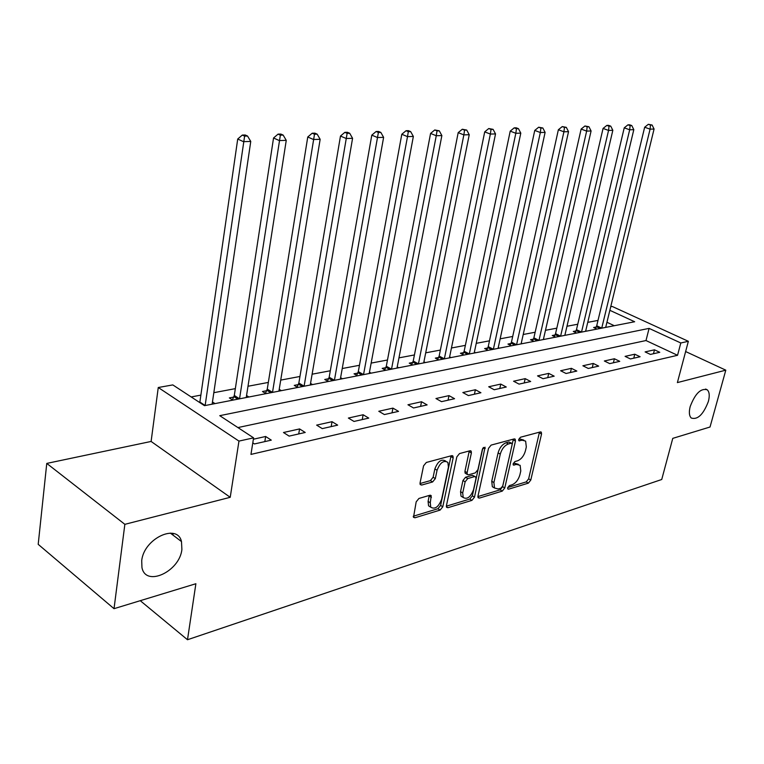 <?xml version="1.0" encoding="UTF-8"?>
<svg xmlns="http://www.w3.org/2000/svg" width="764" height="764" viewBox="0 0 764 764"><rect width="100%" height="100%" fill="white"/><g stroke="black" fill="none" stroke-linecap="round" stroke-linejoin="round"><path stroke-width="1.15" d="M507.678 487.785L507.802 488.979L508.595 489.18L528.354 483.144L530.779 480.059L541.542 434.038L541.323 432.195L540.31 431.937L520.465 437.247L518.718 439.453L518.871 440.732L522.232 440.226L525.632 441.114L526.32 446.94L525.422 450.836C523.903 455.955 521.268 459.288 517.505 460.826L514.907 461.571L513.16 463.767L513.303 465.009L516.674 464.455L520.15 465.343L520.781 470.958L519.892 474.807C518.384 479.878 515.757 483.201 512.004 484.806L509.416 485.589L507.678 487.785M181.889 549.421L181.488 541.571C177.429 522.834 143.804 538.477 141.712 560.709L141.951 567.556C145.704 587.497 179.788 571.453 181.889 549.421M708.371 401.463C709.804 395.838 709.441 391.961 707.273 389.831C700.874 387.931 695.183 393.517 690.188 406.572C688.813 412.073 689.166 415.893 691.239 418.013C697.637 420.038 703.357 414.527 708.371 401.463M418.93 498.462L416.179 501.852L413.505 517.323L414.957 517.772L440.121 510.085L442.786 506.771L453.167 457.865L452.957 456.07L451.648 455.678L426.331 462.459L423.562 465.849L420.066 482.896L420.257 484.605L421.68 485.054L432.605 481.96L435.327 478.608L437.065 470.252C440.093 462.592 443.693 459.966 447.876 462.373L448.43 467.119L441.611 499.379C438.507 507.086 434.888 509.684 430.734 507.172L430.285 502.75L431.23 495.693L429.836 495.273L418.93 498.462M114.027 608.679L38.2 544.34L46.766 463.414L124.857 524.333L114.027 608.679L195.88 583.734L187.495 639.735L661.729 479.496L672.769 438.364L710.033 427.009L725.8 370.168L677.381 382.592L688.354 341.307L680.8 342.979L677.553 355.289L250.955 454.408L253.591 437.848L238.96 441.095L158.263 387.51L172.807 384.913L204.485 405.665L634.655 321.739L609.853 310.318M124.857 524.333L230.222 497.307L238.96 441.095M477.977 496.084L478.149 497.765L479.381 498.099L502.282 491.099L504.775 487.948L515.442 441.076L515.222 439.243L514.124 438.947L491.109 445.106L488.53 448.334L477.977 496.084M471.932 500.372L447.933 507.697L446.596 507.315L446.434 505.663L456.834 456.882L459.498 453.577L469.936 450.779L471.178 451.142L471.388 452.957L467.11 472.696L467.31 474.444L468.561 474.807L475.332 472.868L477.93 469.631L482.409 449.222L485.064 447.188L474.501 497.144L471.932 500.372L469.774 499.064L446.357 506.179M725.8 370.168L685.633 351.545M677.553 355.289L646 340.543L237.91 427.573M654.471 349.817L645.102 351.908L650.412 354.42L659.762 352.309L654.471 349.817L653.468 353.732M634.779 354.209L625.076 356.368L630.415 358.937L640.098 356.75L634.779 354.209L633.767 358.182M614.39 358.755L604.343 360.99L609.72 363.616L619.747 361.353L614.39 358.755L613.387 362.795M593.275 363.454L582.875 365.775L588.28 368.468L598.67 366.118L593.275 363.454L592.281 367.56M571.405 368.334L560.623 370.741L566.057 373.491L576.83 371.056L571.405 368.334L570.412 372.507M548.724 373.386L537.541 375.878L543.013 378.705L554.177 376.174L548.724 373.386L547.74 377.636M525.193 378.638L513.58 381.226L519.081 384.111L530.684 381.494L525.193 378.638L524.219 382.955M500.764 384.082L488.702 386.765L494.232 389.736L506.274 387.014L500.764 384.082L499.799 388.475M475.38 389.736L462.85 392.534L468.399 395.58L480.919 392.744L475.38 389.736L474.425 394.214M448.993 395.618L435.948 398.531L441.525 401.654L454.561 398.703L448.993 395.618L448.048 400.174M421.537 401.74L407.957 404.767L413.553 407.976L427.124 404.91L421.537 401.74L420.601 406.381M392.935 408.119L378.791 411.271L384.397 414.565L398.541 411.376L392.935 408.119L392.018 412.846M363.139 414.757L348.374 418.051L353.999 421.442L368.754 418.109L363.139 414.757L362.231 419.579M332.044 421.69L316.64 425.118L322.274 428.614L337.669 425.137L332.044 421.69L331.165 426.608M299.583 428.929L283.482 432.51L289.117 436.11L305.218 432.472L299.583 428.929L298.724 433.942M252.788 442.853L254.45 443.951L271.287 440.14L265.652 436.483L253.371 439.224M598.002 320.422L587.745 322.351M577.756 324.232L566.974 326.257M556.813 328.167L545.477 330.306M535.144 332.244L523.216 334.489M512.711 336.466L500.153 338.824M489.466 340.839L476.249 343.322M465.371 345.366L451.448 347.992M440.379 350.074L425.701 352.834M414.432 354.954L398.961 357.858M387.482 360.016L371.161 363.091M359.462 365.287L342.234 368.534M330.306 370.769L312.113 374.198M299.956 376.48L280.732 380.1M268.326 382.43L247.994 386.259M235.341 388.637L213.825 392.686M200.903 395.112L191.172 396.946M614.294 325.712L606.931 322.274M596.226 327.011L593.628 327.508L596.961 329.093M605.804 326.916L606.473 327.231M575.98 330.927L573.286 331.442L576.639 333.056M585.73 330.783L586.475 331.137M555.036 334.966L552.257 335.511L555.629 337.153M564.978 334.766L565.809 335.167M533.377 339.159L530.502 339.713L533.883 341.403M543.51 338.891L544.417 339.34M510.944 343.494L507.964 344.067L511.374 345.796M521.277 343.16L522.28 343.666M487.709 347.983L484.624 348.575L488.043 350.342M498.252 347.582L499.341 348.136M463.624 352.634L460.425 353.254L463.853 355.059M474.377 352.156L475.571 352.777M438.632 357.466L435.318 358.106L438.756 359.959M449.614 356.893L450.922 357.581M412.703 362.48L409.256 363.148L412.713 365.039M423.915 361.802L425.338 362.575M385.763 367.685L382.181 368.382L385.648 370.32M397.213 366.901L398.77 367.761M357.753 373.099L354.028 373.816L357.504 375.812M369.461 372.192L371.151 373.147M328.625 378.724L324.748 379.479L328.224 381.522M340.591 377.683L342.425 378.753M298.294 384.588L294.255 385.371L297.74 387.472M310.537 383.394L312.524 384.588M266.693 390.7L262.482 391.512L265.967 393.67M279.213 389.334L281.381 390.662M233.736 397.07L229.343 397.92L232.819 400.135M246.552 395.523L248.902 397.003M212.459 401.959L215.009 403.612M140.261 600.685L187.495 639.735M230.222 497.307L151.11 441.449L46.766 463.414M151.11 441.449L158.263 387.51M610.732 306.708L612.193 306.44L688.354 341.307M680.8 342.979L649.094 328.386L219.755 415.673L253.591 437.848M173.151 533.463L172.922 535.058M646 340.543L649.094 328.386M265.652 436.483L264.822 441.611M518.336 464.311L514.506 463.223L516.674 464.455M513.207 463.595L514.506 463.223M523.817 440.102L520.045 439.013L522.232 440.226M518.737 439.367L520.045 439.013M507.754 487.518L526.224 481.903L528.64 478.827L539.46 432.166M477.901 496.59L500.134 489.829L502.626 486.687L513.341 439.157M500.993 488.139L502.75 485.923L512.1 444.696L511.947 443.426L511.173 443.216L508.385 443.97C504.517 445.498 501.814 448.888 500.277 454.141L493.907 482.523L494.489 487.995L498.214 488.979L500.993 488.139M511.527 443.187L508.986 441.984L511.173 443.216M494.413 487.89L492.331 486.716L491.739 481.244L498.09 452.89C499.618 447.647 502.32 444.266 506.198 442.738L508.986 441.984M465.811 473.556L465.114 473.145L464.923 471.398L469.268 450.961M482.781 448.267L472.343 495.836L474.501 497.144M462.717 492.961L463.185 497.469C467.138 499.704 470.576 497.125 473.518 489.753L475.943 478.684L475.752 476.946L474.52 476.602L467.749 478.55L465.133 481.817L462.717 492.961L460.549 491.644L461.026 496.151L462.86 497.278M475.074 476.555L472.333 475.313L474.52 476.602M460.549 491.644L462.946 480.508L465.562 477.252L472.333 475.313M469.774 499.064L472.343 495.836M430.619 507.105L428.556 505.806L428.098 501.385L429.292 495.425M445.832 461.16L445.67 461.064C441.477 458.648 437.877 461.265 434.859 468.924L437.065 470.252M419.999 483.545L430.409 480.613L433.121 477.261L434.859 468.924M413.276 516.235L437.953 508.728L440.618 505.415L451.037 455.841M605.69 327.393L654.07 129.03L650.078 129.154L644.663 127.235L596.713 325.76L595.548 328.424M650.498 125.067L652.093 125.029L648.33 124.303L650.498 125.067L650.078 129.154L601.726 328.167M652.093 125.029L654.07 129.03M644.663 127.235L648.33 124.303M585.606 331.309L633.814 129.66L629.679 129.785L624.236 127.827L576.467 329.656L575.263 332.397M630.128 125.621L631.78 125.582L629.603 124.799L627.951 124.847L630.128 125.621L629.679 129.785L581.509 332.111M631.78 125.582L633.814 129.66M624.236 127.827L627.951 124.847M564.844 335.358L612.833 130.3L608.545 130.434L603.063 128.438L555.533 333.687L554.301 336.504M609.032 126.203L610.742 126.155L608.555 125.363L606.836 125.411L609.032 126.203L608.545 130.434L560.604 336.189M610.742 126.155L612.833 130.3M603.063 128.438L606.836 125.411M543.357 339.55L591.088 130.969L586.647 131.102L581.127 129.078L533.874 337.85L532.604 340.763M587.153 126.795L588.939 126.748L584.947 125.984L587.153 126.795L586.647 131.102L538.973 340.41M588.939 126.748L591.088 130.969M581.127 129.078L584.947 125.984M521.115 343.886L568.531 131.666L563.918 131.809L558.369 129.737L511.45 342.157L510.142 345.166M564.462 127.416L566.315 127.359L562.247 126.585L564.462 127.416L563.918 131.809L516.579 344.745L511.45 342.157M566.315 127.359L568.531 131.666M558.369 129.737L562.247 126.585M498.071 348.384L545.114 132.382L540.329 132.535L534.752 130.415L488.225 346.627L486.869 349.74M540.912 128.056L542.832 127.999L538.677 127.216L540.912 128.056L540.329 132.535L493.372 349.272L488.225 346.627M542.832 127.999L545.114 132.382M534.752 130.415L538.677 127.216M474.186 353.044L520.8 133.137L515.824 133.289L510.218 131.131L464.14 351.259L462.736 354.477M516.454 128.724L518.441 128.667L516.197 127.808L514.201 127.865L516.454 128.724L515.824 133.289L469.306 353.999M518.441 128.667L520.8 133.137M510.218 131.131L514.201 127.865M449.413 357.877L495.53 133.91L490.354 134.072L484.71 131.866L439.157 356.062L437.715 359.395M491.023 129.412L493.095 129.355L488.759 128.533L491.023 129.412L490.354 134.072L444.342 358.87M493.095 129.355L495.53 133.91M484.71 131.866L488.759 128.533M423.695 362.9L469.239 134.722L463.853 134.884L458.19 132.64L413.228 361.047L411.729 364.504M464.569 130.138L466.718 130.071L462.296 129.24L464.569 130.138L463.853 134.884L418.443 363.893L413.228 361.047M466.718 130.071L469.239 134.722M458.19 132.64L462.296 129.24M396.984 368.105L441.869 135.562L436.254 135.734L430.571 133.433L386.297 366.233L384.741 369.814M437.018 130.883L439.271 130.825L434.745 129.966L437.018 130.883L436.254 135.734L391.521 369.146L386.297 366.233M439.271 130.825L441.869 135.562M430.571 133.433L434.745 129.966M369.213 373.529L413.353 136.441L407.498 136.622L401.797 134.273L358.297 371.61L356.692 375.344M408.32 131.666L410.66 131.599L408.377 130.673L406.037 130.73L408.32 131.666L407.498 136.622L363.53 374.637M410.66 131.599L413.353 136.441M401.797 134.273L406.037 130.73M340.333 379.164L383.614 137.348L377.512 137.539L371.791 135.142L329.179 377.215L327.498 381.093M378.39 132.478L380.825 132.411L378.543 131.465L376.098 131.523L378.39 132.478L334.412 380.319M380.825 132.411L383.614 137.348M371.791 135.142L376.098 131.523M310.26 385.027L352.576 138.303L346.207 138.504L340.477 136.049L298.848 383.041L297.11 387.09M347.142 133.328L349.692 133.261L347.4 132.287L344.851 132.353L347.142 133.328L304.091 386.231M349.692 133.261L352.576 138.303M340.477 136.049L344.851 132.353M278.917 391.139L320.154 139.306L313.498 139.506L307.758 136.995L267.257 389.124L265.442 393.345M314.501 134.216L317.165 134.149L314.863 133.146L312.199 133.222L314.501 134.216L272.5 392.4M317.165 134.149L320.154 139.306M307.758 136.995L312.199 133.222M246.247 397.519L286.252 140.347L279.28 140.566L273.541 137.988L234.3 395.456L232.409 399.878M280.359 135.152L283.148 135.075L280.846 134.053L278.058 134.13L280.359 135.152L239.543 398.827L234.3 395.456M283.148 135.075L286.252 140.347M273.541 137.988L278.058 134.13M212.134 404.175L250.754 141.435L243.458 141.665L237.719 139.019L199.796 402.59M244.614 136.126L247.536 136.04L245.234 134.999L242.312 135.075L244.614 136.126L205.134 405.541M247.536 136.04L250.754 141.435M237.719 139.019L242.312 135.075M507.649 488.616L508.595 489.18M518.708 440.417L519.625 440.933M513.141 464.674L514.076 465.209M539.374 432.844L541.542 434.038M528.64 478.827L530.779 480.059M526.224 481.903L528.354 483.144M513.255 439.854L515.442 441.076M502.626 486.687L504.775 487.948M500.134 489.829L502.282 491.099M477.93 497.23L479.381 498.099M506.198 442.738L508.385 443.97M498.09 452.89L500.277 454.141M491.739 481.244L493.907 482.523M446.386 506.742L447.933 507.697M469.182 451.677L471.388 452.957M464.923 471.398L467.11 472.696M483.421 447.437L485.216 448.468M465.562 477.252L467.749 478.55M462.946 480.508L465.133 481.817M429.215 496.017L431.402 497.374M428.098 501.385L430.285 502.75M433.121 477.261L435.327 478.608M430.409 480.613L432.605 481.96M420.038 484.042L421.68 485.054M450.951 456.566L453.167 457.865M440.618 505.415L442.786 506.771M437.953 508.728L440.121 510.085M413.295 516.712L414.957 517.772M596.713 325.76L601.726 328.138M596.378 326.686L600.151 328.472M576.467 329.656L581.519 332.073M576.132 330.592L579.924 332.416M555.533 333.687L560.614 336.16M555.199 334.642L559.009 336.494M533.874 337.85L538.973 340.372M533.539 338.815L537.369 340.715M511.106 343.151L514.955 345.089M487.871 347.63L491.739 349.625M464.14 351.259L469.316 353.971M463.786 352.28L467.673 354.315M439.157 356.062L444.352 358.832M438.803 357.103L442.709 359.185M412.875 362.107L416.791 364.247M385.944 367.312L389.86 369.499M358.297 371.61L363.54 374.599M357.944 372.708L361.869 374.962M329.179 377.215L334.422 380.281M328.806 378.333L332.751 380.644M298.848 383.041L304.101 386.192M298.485 384.187L302.42 386.555M267.257 389.124L272.5 392.362M266.884 390.289L270.828 392.725M233.927 396.65L237.862 399.152M199.901 402.074L205.134 405.503M170.353 533.1L181.488 541.571M705.621 389.038L707.273 389.831M540.788 431.899L541.323 432.195M514.63 438.908L515.222 439.243M492.331 486.716L494.489 487.995M470.471 450.731L471.178 451.142M465.114 473.145L467.31 474.444M461.026 496.151L463.185 497.469M430.447 495.206L431.23 495.693M428.556 505.806L430.734 507.172M452.202 455.63L452.957 456.07"/></g></svg>
